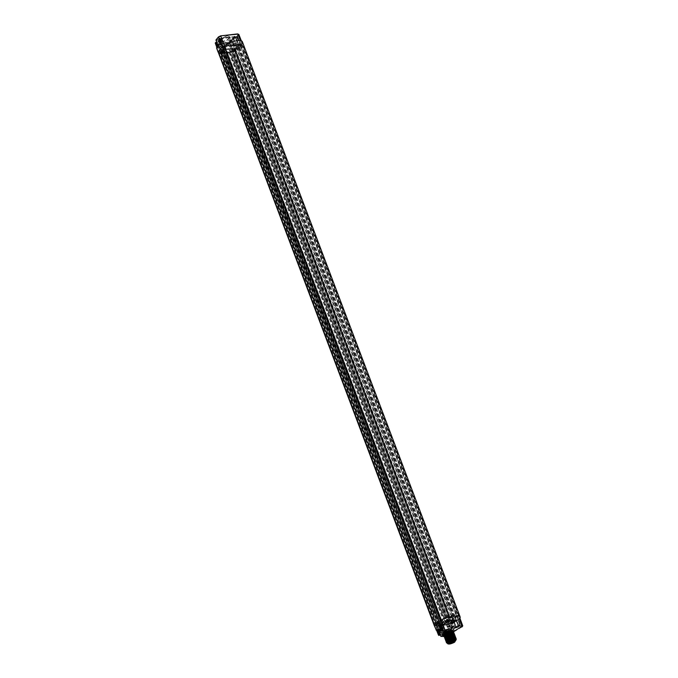 <?xml version="1.0" encoding="UTF-8"?>
<svg xmlns="http://www.w3.org/2000/svg" width="678" height="678" viewBox="0 0 678 678"><rect width="100%" height="100%" fill="white"/><g stroke="black" fill="none" stroke-linecap="round" stroke-linejoin="round"><path stroke-width="0.51" stroke-dasharray="3.39 2.54" d="M459.226 618.785L458.514 615.929L454.743 616.946L457.235 615.76L456.947 616.802L460.015 625.15L446.2 633.438L445.014 633.82L445.522 632.532L444.726 632.303L445.666 631.811C450.039 630.421 452.421 628.998 452.828 627.523L459.591 624.752L460.311 624.828L459.904 625.557L445.497 634.04L444.302 633.727L445.497 632.489L444.014 632.21L444.878 631.54L442.887 626.913L441.768 627.692L438.59 628.023L440.403 626.887L444.022 627.023L442.319 628.04L440.268 623.946L441.581 627.625L440.081 623.811L438.005 623.828L437.556 623.904L439.005 627.625L439.853 627.252M442.836 624.997L457.057 616.395L457.235 615.76M458.235 616.116L460.142 616.963M441.624 625.116L443.243 624.158L225.291 46.799L223.452 47.028L441.624 625.116L457.125 616.149L458.159 616.158L443.226 625.006M238.817 34.366L242.588 44.078L241.699 43.926L240.868 44.892L457.014 616.014M223.452 47.028L224.274 46.053M241.368 40.926L458.887 615.421L458.514 615.929L241.944 43.824L225.232 45.841M225.291 46.799L223.003 47.562L440.708 625.209L442.861 625.141M223.003 47.562L222.469 47.807L440.361 625.285L441.192 625.43L444.971 634.023M221.087 49.452L438.276 625.243L221.053 49.553L222.469 47.807M237.741 47.384L452.921 616.522L237.698 47.494L238.266 46.774L236.842 47.68L223.782 49.299L224.265 48.731L222.291 48.019L224.316 46.223L240.707 44.655L237.631 36.866L232.596 38.739L231.766 39.595C229.825 40.553 228.969 41.426 229.206 42.222L227.969 43.341L218.367 44.434L221.257 41.663L221.816 39.9L219.765 39.536L220.181 38.909L237.131 36.527L235.876 37.239M218.553 44.045L219.528 43.384C221.299 42.341 221.884 41.494 221.274 40.833L221.867 40.002L220.062 38.9L221.274 38.4L224.46 46.435L222.816 47.248M456.472 615.853L240.402 45.79L241.207 44.502L240.283 44.273L237.088 36.315L221.104 38.18L220.181 38.909L223.037 46.816L222.63 47.307L220.062 38.9M240.622 45.477L238.605 45.638L240.868 44.892M237.698 47.494L239.173 47.206L240.402 45.79L239.181 46.223L236.232 37.197M453.014 616.556L453.794 616.556L453.167 616.929L237.554 46.867M453.167 616.929L452.116 616.929L439.963 624.099L440.997 624.116L438.191 625.209M236.842 47.68L452.116 616.929M453.794 616.556L238.266 46.774M452.921 616.522L454.277 615.81L456.184 615.819L454.752 616.378L455.167 616.785L457.074 616.353L460.116 624.76L459.447 625.328L459.904 625.557M454.743 616.946L238.605 45.638M455.43 616.955L239.071 45.112M443.243 624.158L442.565 624.141L224.833 47.333M440.946 625.099L442.565 624.141M224.511 46.613L224.079 47.121L240.987 45.053L457.125 616.149M240.987 45.053L242.402 41.875M219.994 40.188C224.647 37.248 228.113 36.527 230.401 38.053L229.944 39.79L224.087 42.884L220.401 43.324L218.765 42.46L219.994 40.188L218.35 39.502L216.231 39.748L218.053 45.502L221.553 45.579C221.392 46.502 220.274 47.197 218.197 47.655L217.324 47.816L217.231 48.485L216.663 48.028L218.248 52.35L434.276 625.413L434.903 623.565L220.087 53.825L230.317 52.842L443.793 618.082L434.903 623.565L438.912 633.922L439.785 633.133L217.697 44.24L226.715 43.155L230.317 52.842L238.529 49.036L452.684 615.234L458.887 615.421L459.862 618.056M218.494 39.417L220.231 38.68L219.689 37.96C217.799 38.536 217.316 39.027 218.24 39.434L218.494 39.417M233.546 37.654L235.291 36.909L234.766 36.205C232.901 36.782 232.41 37.265 233.308 37.663L233.546 37.654M229.486 40.087L231.503 40.595L234.113 45.782L232.054 45.502C232.181 44.57 233.3 43.875 235.402 43.4L233.529 38.307C231.342 38.79 230.189 39.519 230.054 40.494L231.401 40.816L230.054 40.494L232.054 45.502M224.087 42.884L228.189 42.138L231.647 40.553L233.893 45.731M229.444 38.493C224.926 41.934 221.223 42.867 218.341 41.29L219.435 39.121L227.63 36.019L229.952 36.892L229.444 38.493M216.07 40.341L219.723 40.451C219.672 41.273 218.697 41.968 216.782 42.528M224.079 47.121L442.183 624.989M453.226 628.582L453.785 629.006C452.879 631.142 449.658 632.811 444.132 634.032L441.742 633.549L442.59 632.108L445.76 630.218L452.353 628.277L453.226 628.582L458.396 626.235L455.913 620.412L454.057 621.523C452.056 622.523 450.717 622.819 450.039 622.412L451.523 621.065L453.379 626.497L451.912 628.472M443.319 635.328L442.793 635.93L445.683 634.837L443.319 635.328M456.574 627.37L456.074 627.947L458.938 626.879L456.574 627.37M451.277 633.082L443.539 635.328L442.209 634.727C443.802 632.184 447.361 630.515 452.887 629.718L454.243 630.26L452.768 632.184M448.972 634.472L444.022 635.557L442.776 634.989C444.26 632.616 447.582 631.065 452.726 630.328L453.963 630.769L453.768 631.582M444.556 635.235L443.471 634.794C444.649 632.71 447.556 631.328 452.201 630.642L453.302 631.091C452.124 633.176 449.209 634.557 444.556 635.235M456.574 627.328L458.413 626.218L462.193 626.303L458.396 626.235L458.557 625.633L456.158 626.913C454.082 627.964 452.692 628.269 451.98 627.836L450.039 622.412M237.554 33.951L238.156 34.502L235.597 38.061L233.529 38.307L233.563 37.722L230.334 38.968M234.096 45.765L237.512 43.146L238.181 43.282L236.13 37.815L235.597 38.061L237.503 43.146L235.402 43.4M228.189 42.138L228.469 42.629L232.029 40.816L231.401 40.816L233.342 45.799M217.324 47.816L216.952 46.816L217.926 45.536M441.005 636.489L443.175 635.371L441.293 636.489L440.895 636.066L443.7 633.922L444.175 634.362L443.158 635.371L444.141 634.032M440.785 636.15L438.734 630.625L440.641 629.489L443.158 635.371M436.674 629.837L436.251 629.404L436.522 630.294L437.539 629.413C439.547 628.404 440.886 628.108 441.556 628.514L440.641 629.489M445.81 630.193L453.116 627.048L451.379 621.201M451.04 621.472C452.887 620.548 454.124 620.277 454.752 620.65L453.938 621.514C452.09 622.446 450.845 622.718 450.217 622.345L451.04 621.472M438.607 630.667L437.047 630.582M436.801 630.32L437.649 629.413C439.505 628.481 440.751 628.201 441.378 628.582L438.217 630.404M439.115 631.252L440.929 630.693L438.522 631.608L439.115 631.252L438.768 630.489L440.683 630.057L439.115 630.989L438.276 630.972L438.878 630.616M439.005 631.133L438.768 630.489M439.514 631.015L439.268 630.379M438.522 631.608L438.276 630.972M439.166 631.481L438.929 630.845M439.361 631.625L439.115 630.989M439.946 631.277L439.708 630.642M440.454 631.167L440.208 630.532M440.344 631.04L440.107 630.404M440.929 630.693L440.683 630.057M440.285 630.82L440.039 630.184M440.09 630.667L439.853 630.032M451.014 620.65L454.37 619.794L454.235 620.37L455.913 620.412L456.336 619.819L454.37 619.794L452.684 615.234L451.031 615.556L452.862 620.641L451.523 621.073M452.514 623.277L454.311 622.726L451.929 623.624L452.514 623.277L452.158 622.531L454.065 622.099L452.277 622.65M452.395 623.167L452.158 622.531M452.896 623.048L452.658 622.421M451.929 623.624L451.692 622.997M452.573 623.497L452.336 622.87M452.777 623.641L452.531 623.014M453.353 623.294L453.107 622.667M453.853 623.192L453.616 622.557M453.743 623.065L453.506 622.438M454.311 622.726L454.065 622.099M453.667 622.853L453.429 622.226M453.463 622.709L453.226 622.082M439.234 623.624L437.624 623.963L433.674 613.497L432.547 613.819L434.403 613.505L438.352 623.972L438.886 623.76L435.852 625.226C435.183 624.904 435.844 624.413 437.819 623.743L221.969 51.409C220.028 52.257 219.164 52.231 219.384 51.342C220.791 50.299 221.901 50.028 222.715 50.528L439.234 623.624L222.977 50.443L223.537 50.062L235.046 48.63L450.099 617.489L454.752 616.378L454.387 616.607L455.167 616.785L458.82 625.531L459.591 624.752L456.675 615.768L454.769 616.378M221.977 50.791L222.715 50.528L221.969 51.409L219.977 51.52L221.969 50.765L434.217 613.429L221.969 50.765M433.573 613.412L221.545 51.299M222.121 51.452L220.138 52.494L221.799 52.087M440.708 625.209L441.285 623.76L439.539 623.65L450.099 617.489M437.242 623.641L436.022 624.133L439.251 623.641M432.335 613.836L433.835 613.268L432.174 614.226L219.977 51.52M433.674 613.497L434.403 613.505M440.259 629.006L437.912 629.896L440.259 629.006L438.361 623.989L436.022 624.879L437.624 623.963M437.776 630.226C437.302 629.676 438.174 629.159 440.395 628.675C440.87 629.226 439.997 629.743 437.776 630.226M437.946 623.599L435.759 624.285L220.113 52.401L435.768 624.26M437.463 623.641L435.759 624.285M220.138 52.435L221.494 51.774L220.113 52.401M220.952 52.681L220.443 52.681L221.147 52.282L218.367 44.163L219.443 43.4L222.359 51.452L221.028 52.579L224.071 49.553L221.274 40.833M221.918 51.977L223.791 50.028L223.782 49.299L223.104 49.384L223.799 48.57L222.554 49.274L439.573 624.48M240.792 45.477L238.724 45.697L238.681 46.282L234.8 48.655L233.401 50.536L235.571 49.096L446.277 606.429L445.548 606.632L449.463 616.988L448.59 617.336L234.139 49.943M221.053 49.553L222.554 49.274M223.104 49.384L439.963 624.099M439.946 620.794L225.799 52.698L440.208 620.802L437.505 622.235L441.734 622.421L443.556 621.819L441.98 622.277C439.064 622.768 438.505 622.277 440.302 620.794L441.556 620.056L227.071 52.723L228.952 52.477L231.291 51.104C230.605 51.884 230.859 51.884 232.054 51.104L232.495 50.689L233.198 51.189L231.791 52.011L231.52 51.52L221.308 52.808L218.231 44.714L221.079 53.367L221.774 53.452L221.799 52.876L218.731 44.401M234.842 50.282L234.308 50.164L234.978 50.333L448.963 616.751L448.573 617.183L451.921 615.768C452.616 616.056 451.98 616.539 450.014 617.209L235.046 48.63M440.208 620.802L442.785 619.709L443.2 621.718L441.98 619.607L447.2 617.175L233.122 51.164M438.946 622.09L438.708 622.811C439.352 621.751 436.818 623.574 443.785 621.836L444.344 622.073L443.556 621.819L444.378 623.768L444.031 622.04L439.81 622.396L442.319 620.302L443.132 622.362L443.209 621.718L448.751 620.582L448.438 619.768L447.556 620.285L448.234 621.023M447.556 620.285L447.861 621.107L443.132 622.362M451.616 631.608L452.514 631.998C451.489 633.667 449.158 634.761 445.522 635.269L444.658 634.922C445.599 633.252 447.921 632.15 451.616 631.608M450.667 633.498L446.022 634.964L445.293 634.633L446.497 633.362L451.116 631.904L451.853 632.201L450.667 633.498M449.845 627.057L447.582 627.218L445.285 620.785L444.429 620.777L448.285 620.362M444.429 620.777L443.429 621.37M448.022 620.514L447.861 621.107M448.556 621.023L444.717 623.294L444.641 624.014L443.946 622.353C440.98 623.336 439.234 623.489 438.708 622.811L441.819 631.362L440.183 632.159L438.59 628.023M448.438 619.768L449.455 620.192L448.802 621.031L449.251 621.446L444.641 624.014M448.446 627.464L445.404 620.828M449.421 627.218L447.548 622.862L449.209 621.59L448.607 619.548L445.183 620.59M448.929 617.192L448.777 618.175L450.599 617.861L451.98 621.624L450.497 622.387L452.557 626.955L453.124 626.616L451.556 622.412L450.607 623.107L450.336 622.506L448.124 622.319L447.548 622.862M445.302 631.964L444.878 631.54L445.615 631.243L444.022 627.023M441.234 632.193L440.064 632.362L441.556 631.921L439.751 627.65L440.403 626.887M441.556 631.921L438.691 622.607L441.683 631.074L440.353 631.371L437.361 622.913L438.691 622.607L438.802 622.023L436.963 622.506L437.361 622.913L436.378 623.489L439.717 631.743L441.683 631.074L441.429 631.642M448.607 619.548L449.463 619.514L448.794 619.997L447.319 619.895L444.988 621.09L448.751 620.582M449.395 619.658L448.666 618.141L449.319 619.997M448.887 619.48L449.395 621.667L448.777 621.989L450.421 626.235L449.955 626.658L448.395 622.523L450.023 626.955M451.997 621.633L452.709 622.048L451.556 622.412L451.158 622.006L451.98 621.624L449.395 621.667M448.912 626.93L448.497 626.514L450.243 626.167L450.099 626.743L450.421 626.235L448.777 621.989M450.243 617.336L448.666 618.141L450.082 617.387L451.531 621.701M449.463 616.988L451.353 616.539L449.124 617.294M234.715 50.596L449.039 616.641L448.573 617.302L234.156 50.003M453.226 621.506L451.328 621.929L453.226 621.506M446.277 606.624L450.2 616.997M451.201 622.26C450.7 621.726 451.556 621.226 453.768 620.734C454.277 621.26 453.421 621.768 451.201 622.26M449.887 617.344L235.266 48.68M235.012 48.935L235.156 48.977C237.097 48.138 237.936 48.163 237.673 49.053C236.266 50.087 235.173 50.35 234.402 49.858L237.105 48.875L235.571 49.096M446.277 606.429L447.658 605.649L445.997 606.039L445.548 606.632M235.139 49.621L445.632 606.429L235.13 49.596M447.005 605.751L445.793 606.047L447.005 605.751M447.302 617.327L449.022 616.802L447.387 617.175M448.082 617.336L447.522 617.327M229.486 52.231L443.471 618.878L441.225 620.048M443.471 618.878L445.709 618.573L231.24 50.842M232.656 50.765L446.904 617.785L446.217 617.963C444.793 618.26 444.582 618.412 445.599 618.412L445.709 618.573M446.904 617.785L447.056 617.302M225.799 52.698L227.071 52.723M437.505 622.235L435.768 623.658L437.505 622.235M225.63 52.901L220.825 53.164L218.502 44.214M436.946 622.497L435.988 623.082L436.073 623.802L435.971 623.074M437.268 623.641L436.251 623.879L439.412 632.074L440.132 632.167M440.124 627.091L441.412 632.091M452.828 627.523L452.701 627.735C452.023 629.235 449.675 630.591 445.666 631.803L444.717 632.303L444.31 631.888L442.225 627.303L442.87 626.913M438.276 625.243L440.361 625.285M436.912 623.633L435.734 624.235L437.539 623.616M221.774 53.452L231.791 52.011M232.596 38.739L233.096 39.078L235.842 37.824L238.724 45.697L235.554 47.57L232.512 39.773L232.029 40.095L229.681 43.07L232.715 50.833L229.715 42.4L232.825 50.18L235.063 47.901L231.766 39.595M223.63 49.858L223.876 49.019L221.291 40.697M448.675 616.666L447.768 616.955L448.963 616.751M234.639 50.63L233.876 50.986L234.639 50.63M233.452 50.604L234.58 50.316L233.452 50.604M233.927 51.825L235.029 51.545L233.927 51.825M447.166 616.107L448.234 615.607L447.166 616.107M446.819 617.921L232.495 50.689M446.166 618.073L231.935 51.02M445.599 618.412L231.291 51.104M435.666 622.853L436.751 622.353L435.666 622.853M440.353 624.497L223.07 48.655M440.997 624.116L223.799 48.57M454.116 626.845L453.124 626.616L454.277 626.252L452.709 622.048M446.387 633.074C449.048 631.735 450.836 631.345 451.743 631.904L450.556 633.201C447.887 634.557 446.099 634.947 445.192 634.379L446.387 633.074M446.022 633.066C449.15 631.489 451.243 631.032 452.319 631.693L450.921 633.218C447.785 634.803 445.683 635.261 444.615 634.591L446.022 633.066M452.319 631.693L451.497 629.531C450.429 628.87 448.336 629.337 445.209 630.904L443.81 632.455C444.921 633.082 447.022 632.608 450.107 631.048L451.506 629.557L450.955 629.099L449.675 630.455C446.853 631.879 444.938 632.311 443.921 631.743L444.615 634.591M443.921 631.743L445.2 630.337C448.107 628.879 450.023 628.464 450.955 629.099M444.031 631.676L445.276 630.337C448.039 628.947 449.887 628.54 450.828 629.116L449.599 630.455C446.827 631.854 444.971 632.26 444.031 631.676L444.878 633.922C445.819 634.515 447.675 634.108 450.446 632.71L451.675 631.362L450.828 629.116M444.878 633.922L446.124 632.574C448.878 631.184 450.734 630.777 451.675 631.362M446.616 632.591L447.548 632.388L446.616 632.591M449.217 632.667L450.158 632.464L449.217 632.667M446.319 633.583L447.26 633.379L446.319 633.583M449.506 631.676L450.438 631.472L449.506 631.676M445.768 630.354L446.7 630.142L445.768 630.354M445.87 630.354L446.539 630.201L445.87 630.354M446.751 632.676L447.421 632.532L446.751 632.676M448.37 630.421L449.311 630.218L448.37 630.421M448.472 630.421L449.141 630.277L448.472 630.421M449.353 632.752L450.023 632.608L449.353 632.752M445.471 631.337L446.412 631.133L445.471 631.337M445.573 631.345L446.243 631.193L445.573 631.345M446.455 633.676L447.124 633.523L446.455 633.676M448.658 629.43L449.59 629.226L448.658 629.43M448.76 629.438L449.429 629.286L448.76 629.438M449.641 631.76L450.311 631.616L449.641 631.76M220.469 52.24L221.613 51.943L220.469 52.24M220.943 53.469L222.07 53.181L220.943 53.469M453.302 631.091L453.582 631.811L452.438 631.286C448.107 631.76 445.149 632.981 443.573 634.947L444.641 635.464L451.616 633.252M453.209 633.938L453.887 632.616L452.751 632.116C448.412 632.582 445.454 633.811 443.887 635.786L445.488 636.269M445.793 636.176L443.887 635.888C445.099 633.913 448.056 632.642 452.735 632.074L453.548 632.26M451.175 633.489L451.54 633.057M444.895 636.744C447.26 634.93 450.082 633.93 453.362 633.727L454.184 633.922M453.836 635.608L454.006 634.964C453.616 633.303 445.268 636.159 445.336 637.6L445.632 637.973M453.523 634.778L453.684 634.108C453.302 632.481 444.963 635.328 445.022 636.769L445.31 637.134M453.37 633.269C452.98 631.659 444.658 634.498 444.709 635.939L445.158 636.345M452.896 633.099L453.057 632.438C452.658 630.828 444.361 633.667 444.395 635.1L448.311 634.871M444.183 636.6C445.692 634.616 448.641 633.379 453.048 632.905L453.862 633.091M454.353 635.032L454.514 634.286L453.379 633.777C449.022 634.244 446.073 635.464 444.514 637.447L444.514 637.549M455.141 635.939L454.006 635.439C450.311 635.727 447.404 636.828 445.293 638.744M454.15 636.447L454.828 635.116L453.692 634.608C449.997 634.896 447.099 635.998 444.98 637.913M454.777 638.125L454.946 637.456L452.133 637.117C448.844 637.956 446.887 638.956 446.277 640.108L446.582 640.473M454.463 637.286L454.633 636.608C454.26 634.955 445.878 637.82 445.963 639.269L446.268 639.642M454.319 635.795L454.311 635.778C453.938 634.125 445.573 636.989 445.649 638.439L445.946 638.803M455.455 636.769L452.218 636.447C448.997 637.235 446.794 638.278 445.607 639.574M445.251 638.735C447.319 636.803 450.234 635.693 453.989 635.388L454.811 635.583M445.827 639.244C448.183 637.422 451.006 636.413 454.302 636.218L455.124 636.422M446.141 640.083L452.514 637.227L455.447 637.252M444.938 637.905C447.014 635.972 449.921 634.862 453.675 634.557L454.497 634.752M447.243 642.752L447.209 642.608C447.387 641.82 448.675 640.964 451.065 640.024L447.607 641.125L448.98 640.295L447.082 641.456M446.234 641.244C448.328 639.312 451.234 638.21 454.946 637.93L456.082 638.439M446.819 641.761L447.607 641.125M455.082 638.964L455.777 637.625L454.633 637.1C450.251 637.557 447.302 638.786 445.768 640.786L445.785 640.913M447.675 642.71C448.76 643.405 450.87 642.956 453.997 641.363L455.387 639.812L455.184 639.269C454.082 638.574 451.98 639.023 448.87 640.608L447.472 642.168L447.675 642.71L449.073 641.151C452.201 639.557 454.302 639.117 455.387 639.812L455.574 639.117C455.218 637.43 446.794 640.303 446.904 641.769L447.217 642.142M455.26 638.286L455.26 638.278C454.896 636.6 446.488 639.481 446.59 640.939L446.904 641.312M455.463 636.795L455.302 637.523M447.327 642.295L447.175 642.964L447.421 642.371L448.285 642.719C451.972 642.219 454.328 641.108 455.353 639.388L454.438 638.973C450.684 639.498 448.344 640.625 447.404 642.337L447.421 642.371M447.183 642.981L448.124 643.329C452.192 642.778 454.794 641.549 455.921 639.651L454.921 639.193L451.065 640.024M453.523 639.278L456.04 639.837M446.192 641.235C448.243 639.286 451.158 638.176 454.93 637.879L455.76 638.083M455.794 638.837C454.209 638.464 451.938 638.947 448.98 640.295M452.048 632.769L452.929 633.125C451.989 634.794 449.667 635.896 445.971 636.43L445.107 636.074C446.039 634.413 448.353 633.311 452.048 632.769M445.717 635.786L444.844 635.396C445.861 633.727 448.183 632.642 451.811 632.116L452.692 632.472C451.751 634.142 449.429 635.244 445.717 635.786M446.217 635.481L445.497 635.184L446.692 633.879L451.311 632.421L452.048 632.718L450.862 634.015L446.217 635.481M446.794 634.15C449.455 632.811 451.243 632.421 452.15 632.989L450.972 634.286C448.302 635.642 446.505 636.032 445.599 635.456L446.794 634.15M445.022 635.676L446.429 634.142C449.556 632.557 451.658 632.108 452.726 632.777L451.336 634.303C448.2 635.888 446.099 636.345 445.022 635.676L446.946 640.761C448.031 641.439 450.141 640.99 453.26 639.396L454.65 637.862L452.726 632.777M448.336 639.201C451.463 637.617 453.565 637.167 454.641 637.854L455.175 639.261L453.794 640.82C450.658 642.413 448.556 642.863 447.472 642.168L446.946 640.761L448.336 639.201M447.294 642.863L448.828 641.142C452.268 639.388 454.582 638.896 455.777 639.659L454.252 641.371C450.802 643.134 448.48 643.625 447.294 642.863L447.455 643.303M447.607 643.693L449.141 641.973C452.582 640.218 454.896 639.727 456.091 640.498M455.252 640.812C454.294 640.193 452.429 640.583 449.675 641.99L448.446 643.371C449.395 643.99 451.26 643.591 454.023 642.185L455.252 640.812L452.48 633.481L449.234 635.778L451.853 642.71L450.87 643.024L451.853 642.71M448.446 643.371L445.683 636.049L446.921 634.693C449.675 633.294 451.531 632.896 452.48 633.481M445.683 636.049L448.251 636.083L450.87 643.024M448.251 636.083L449.234 635.778M450.124 634.794L450.794 634.65L450.124 634.794M447.226 635.71L447.895 635.566L447.226 635.71M450.404 633.794L451.073 633.65L450.404 633.794M447.514 634.71L448.183 634.566L447.514 634.71M448.344 635.761L450.963 642.685M449.328 635.447L451.946 642.371M454.192 633.438L453.065 632.947C448.76 633.405 445.81 634.616 444.2 636.6L444.217 636.752M444.717 634.955L443.039 635.328L444.717 634.955M442.412 629.015L440.903 629.345L442.412 629.015M457.997 626.989L456.319 627.353L457.997 626.989M455.701 621.107L454.201 621.438L455.701 621.107M219.053 39.307L227.24 35.841C229.418 35.934 229.978 36.705 228.935 38.154C226.172 41.714 215.867 42.951 219.053 39.307M219.664 38.57L218.248 39.468L220.045 39.078L219.664 38.57M221.714 44.172L220.443 44.977L221.714 44.172M234.741 36.807L233.325 37.705L235.113 37.307L234.741 36.807M236.775 42.358L235.503 43.163L236.775 42.358M456.709 615.751L457.396 615.844L460.311 624.828L459.955 625.353M457.057 616.395L443.098 624.997L446.09 633.845M241.699 43.926L458.26 616.022M224.698 46.401L240.605 44.451M241.215 44.994L240.292 45.138L236.775 36.943M239.181 46.223L238.681 46.282M237.919 47.545L453.065 616.361M238.639 47.46L453.701 615.988M239.173 47.206L454.277 615.81M240.58 45.579L456.379 615.819M240.402 45.418L456.328 616.005M450.09 617.378L452.099 617.87L454.785 617.014L458.031 625.353L458.837 625.531L454.997 626.853L458.447 625.76M452.26 617.277L455.141 626.269L454.277 626.252L454.141 626.828L454.997 626.853M443.209 624.591L441.717 625.438L445.014 633.82L441.471 624.887L445.149 633.735L444.302 633.727L440.98 625.345L441.344 624.963L440.514 624.963L441.234 625.218M241.521 44.434L457.921 616.149M462.455 626.328L242.419 44.57L238.529 49.036L236.885 44.79L235.546 45.714L451.031 615.556L443.793 618.082L447.743 628.379L439.785 633.133L440.183 633.549L442.565 632.142M456.336 619.819L458.557 625.633L462.743 625.87M240.376 40.638L241.614 43.85M216.231 39.748L218.68 36.748M238.156 34.502L238.656 34.849L236.13 37.815L233.563 37.722M231.088 40.646L232.029 40.816L234.113 45.782M218.35 39.502L220.206 45.24M219.265 41.078L216.689 42.29L218.969 41.333M462.015 626.964L446.98 636.015L445.048 636.625M462.176 626.319L462.142 626.879M442.539 634.032L440.183 634.837M440.073 634.549C441.988 633.71 443.2 633.506 443.7 633.922L441.556 628.514M445.76 630.218L449.472 627.625L453.006 626.497L453.124 627.04L450.921 621.472M452.785 627.243L451.794 628.489M453.209 628.574L456.557 627.328L454.057 621.523M238.181 43.282L236.885 44.79L236.385 44.451M232.842 44.79C232.91 45.773 233.927 45.655 235.893 44.417C235.834 43.426 234.817 43.553 232.842 44.79M226.74 42.57L226.715 43.155L228.469 42.629L445.582 617.294L449.472 627.625L449.582 628.167L448.141 628.794M220.401 43.324L216.502 44.07L220.087 53.825L218.13 52.189M217.723 43.646L216.731 43.511L216.502 44.07L215.257 42.977M216.731 43.511L215.689 42.477M218.197 47.655L217.553 46.002M217.638 47.723L217.18 46.451M217.646 46.638C217.748 47.63 218.791 47.502 220.748 46.265C220.655 45.265 219.613 45.392 217.646 46.638M216.892 47.468L216.663 48.028M437.539 629.413L438.352 631.633M437.869 631.71L437.073 629.684M439.217 635.023L440.183 633.549L439.395 634.227L438.912 633.922L438.547 635.218M449.582 628.167L453.379 626.497L451.523 621.04L454.235 620.37L452.853 620.65M235.274 45.214L235.546 45.714L234.003 46.426M436.047 629.998L434.276 625.413M436.768 629.82L436.615 630.277M439.48 634.21L439.005 635.464M437.242 631.506L438.09 630.582C439.946 629.642 441.192 629.37 441.819 629.752L438.869 631.523M437.971 631.684L438.615 631.116C441.132 630.082 441.87 630.108 440.836 631.184L439.022 631.896M454.379 622.675C452.523 623.599 451.285 623.879 450.658 623.506L451.472 622.624C453.319 621.701 454.557 621.429 455.192 621.802L454.379 622.675M452.006 623.158C454.489 622.133 455.235 622.15 454.243 623.192C451.751 624.218 451.006 624.209 452.006 623.158M220.536 46.697L218.053 47.333L220.536 46.697M222.045 50.604L219.486 51.257L222.045 50.604M223.537 50.062L439.92 623.489M440.005 628.489L437.615 629.625L440.005 628.489M438.403 624.133L435.946 625.285L438.403 624.133M220.587 52.07L436.344 624.175M222.316 51.748L224.071 49.553L221.257 41.663L219.528 43.384M220.952 38.222L237.131 36.527M236.944 36.358L237.707 36.637L240.792 44.392L224.672 46.426M220.409 38.477L219.765 39.536L222.409 47.74M220.257 39.061L222.562 47.536L224.452 46.451M220.706 39.01L223.596 47.553L222.986 48.223M221.867 40.002L224.647 47.816L223.596 47.553L223.562 48.146M224.265 48.731L223.808 49.231L220.994 41.341L221.816 39.9L224.647 47.816L223.655 49.452M448.802 621.031L444.87 623.336L444.26 622.048L444.776 623.294M448.387 621.438L444.378 623.768M450.607 623.107L452.26 627.269L452.972 627.37M445.666 631.803L445.615 631.243C449.667 629.955 451.887 628.633 452.26 627.269L453.523 627.031M442.37 619.294L442.785 619.709L445.48 618.124L446.192 619.963M446.777 617.166L445.082 617.717L446.616 617.76L447.251 619.523M449.336 619.734L448.861 617.844L446.616 617.76L447.361 617.192M448.895 617.209L449.294 619.455M449.395 621.658L448.794 619.98L449.506 620.268M447.31 619.531L449.489 626.743M450.073 626.76L448.268 627.303L447.87 626.887L448.497 626.514L446.065 620.073M453.387 620.556L451.031 621.658L453.387 620.556M451.794 616.243L449.37 617.378L451.794 616.243M235.08 48.901L449.963 617.327M237.173 48.714L234.664 49.367L237.173 48.714M235.681 44.85L233.232 45.477L235.681 44.85M228.952 52.477L442.895 619.065M227.24 52.52L441.48 620.048M221.681 53.401L436.454 622.845M435.768 623.658L439.412 632.074L440.751 631.786M440.658 632.379L440.064 632.362M444.666 632.506L442.505 628.116M445.522 632.532L441.759 623.98L439.793 623.726M445.497 634.04L445.014 633.82M440.92 624.548L441.471 624.887L442.183 624.141L441.285 623.76M439.522 623.607L441.564 627.557M437.751 623.574L439.454 627.557M221.274 53.35L436.149 623.116M218.943 44.434L218.918 45.019L227.935 43.926L227.969 43.341M228.274 43.256L228.554 43.748L227.935 43.926L230.774 52.316M228.901 42.96L229.181 43.451L228.554 43.748L231.52 51.52L233.232 51.138M229.156 42.765L232.486 51.689M229.206 42.222L233.342 50.367M232.003 39.434L232.512 39.773L233.096 39.078L236.673 47.189M236.054 47.909L235.554 47.57L235.317 48.401M447.497 617.039L233.63 51.096M230.088 51.528L444.37 618.887M442.225 627.303L441.853 627.675L444.014 632.21L444.717 632.303M441.056 624.463L442.183 624.141L445.971 632.913L445.149 633.735M221.282 49.613L438.344 625.048M222.011 49.519L438.988 624.667M450.506 622.387L451.141 622.006M445.26 637.956L444.565 637.667M452.514 637.227L452.218 636.447M452.684 640.21L452.014 640.354L452.684 640.21M450.794 634.65L452.607 640.524L452.014 640.354L449.972 634.964M449.785 641.125L449.107 641.269L449.785 641.125M452.963 639.193L452.285 639.337L452.963 639.193M450.065 640.1L449.395 640.244L450.065 640.1M448.183 634.566L449.989 640.413L449.395 640.244L447.37 634.871M459.447 625.328L458.82 625.531M218.765 42.46L218.341 41.29M230.401 38.053L229.952 36.892M219.519 40.841L221.553 45.579M454.243 630.26L453.785 629.006M453.963 630.769L454.218 630.201M442.776 634.989L442.209 634.727M442.225 634.794L441.742 633.549M442.59 632.108L440.183 633.549M441.378 628.582L441.819 629.752L437.895 631.684M454.235 620.37L455.947 620.395M450.217 622.345L450.658 623.506L451.98 623.158L455.192 621.802L454.752 620.65M220.647 46.35L218.053 47.333L219.486 51.257L222.155 50.248L220.647 46.35M436.022 624.879L437.912 629.896M437.802 630.218L435.581 624.955L438.505 623.667L440.675 628.938L437.802 630.218M443.234 621.751L442.014 619.845L439.369 621.904L444.658 634.922M448.328 620.616L452.497 631.964M452.514 631.998C453.463 631.176 448.955 635.278 445.692 634.972L444.666 634.947M451.845 632.167L451.285 631.608C447.641 632.328 445.548 633.269 445.014 634.439L445.293 634.633M447.997 620.531L443.217 621.726M448.836 621.031L444.87 623.345M449.455 620.192L450.565 622.98M448.268 627.303L447.582 627.218L444.522 620.726M449.37 619.684L448.802 620.039L449.404 621.709M448.853 617.565L449.463 619.514M451.328 621.929L449.446 616.972M451.768 616.099L453.65 621.065M451.226 622.243L449.005 617.048L451.895 615.777L454.057 620.997L451.226 622.243M447.285 605.488L237.105 48.875M234.791 49.265L233.232 45.477L235.8 44.502L237.292 48.358L234.791 49.265M445.082 617.717L442.022 619.65L443.141 621.667M227.308 52.308L441.658 620.116M233.868 51.986L233.401 50.765M235.029 51.545L234.58 50.316M449.039 616.641L234.978 50.333M448.734 616.912L447.683 615.361M447.031 616.056L447.539 617.438M447.277 615.514L447.039 616.065M446.217 617.963L232.054 51.104M444.751 618.514L230.63 51.647M437.259 623.667L436.191 622.099M436.022 624.133L435.539 622.802M435.785 622.251L435.539 622.811M454.387 616.607L450.734 617.285M446.404 632.82L445.556 630.574M447.548 632.388L446.7 630.142M446.599 632.837L445.717 630.515M447.421 632.532L446.539 630.201M449.005 632.896L448.158 630.65M450.158 632.464L449.311 630.218M449.2 632.921L448.319 630.582M450.023 632.608L449.141 630.277M446.107 633.811L445.26 631.565M447.26 633.379L446.412 631.133M446.302 633.837L445.421 631.506M447.124 633.523L446.243 631.193M449.294 631.904L448.446 629.659M450.438 631.472L449.59 629.226M449.489 631.921L448.607 629.599M450.311 631.616L449.429 629.286M220.901 53.621L220.418 52.392M222.07 53.181L221.613 51.943M444.48 635.354L443.963 636.015M455.141 635.956L454.633 636.608M445.353 639.159L445.963 639.269M445.039 638.329L445.649 638.439M444.734 637.49L445.336 637.6M446.277 640.108L445.666 639.99M456.091 638.464L455.574 639.117L456.192 639.227M446.599 642.498L447.209 642.608M446.285 641.659L446.904 641.769M445.98 640.829L446.59 640.939M455.353 639.388L455.921 639.651M452.692 632.472L455.345 639.346M452.675 632.447L451.641 632.413C446.98 632.625 443.921 636.523 444.844 635.396L447.404 642.337M452.056 632.744L452.336 632.947C451.319 634.396 449.226 635.337 446.048 635.778L445.599 635.456M455.93 640.083L455.777 639.659M447.895 635.566L449.929 640.956L449.573 641.43L447.073 635.879M451.073 633.65L453.107 639.032L452.751 639.498L450.26 633.955M454.192 633.455L453.684 634.108M444.421 636.659L445.022 636.769M443.887 635.786L444.709 635.939M453.565 631.786L453.057 632.438M443.573 634.947L444.395 635.1M445.683 634.837L442.751 628.65M442.793 635.93L440.903 629.345L441.615 628.438L442.759 628.667M458.938 626.879L456.031 620.76M456.074 627.947L454.201 621.438M454.209 621.455L454.904 620.54L456.04 620.777M220.443 44.977L218.638 39.612M220.231 38.714L222.223 44.299M235.291 36.951L237.266 42.485M233.325 37.705L235.503 43.163"/><path stroke-width="1.02" d="M225.232 45.841L224.164 45.994L442.836 624.997M224.511 46.613L224.604 46.502C228.045 41.994 241.571 38.502 242.402 41.875L460.142 616.963C461.421 619.158 448.836 625.15 443.226 625.006M216.231 39.748L216.07 40.341M452.768 632.184L451.277 633.082M453.768 631.582L448.972 634.472M215.257 42.977L216.782 42.528M217.926 45.536L216.011 40.18L218.46 37.18L220.774 36.095L224.545 45.926M436.047 629.998L438.505 630.413L440.785 636.15M439.005 635.464L436.615 630.354L438.522 635.184L439.191 635.04L437.869 631.71M215.689 42.477L215.257 43.028L216.697 47.045L215.257 43.028L215.824 42.672L217.18 46.451M438.217 630.404L436.818 630.362L437.242 631.489L438.869 631.523M438.522 635.184L440.073 634.549M451.616 633.252L451.836 633.837L445.793 636.176M445.488 636.269C450.039 635.278 452.735 633.794 453.582 631.811L453.582 631.811M451.836 633.837L451.268 633.438M454.184 633.922L454.514 634.286C453.319 636.506 450.446 637.998 445.887 638.761L444.904 638.506L444.938 637.905M445.632 637.973C448.395 638.006 451.031 636.939 453.523 634.778M445.31 637.134C448.082 637.167 450.717 636.1 453.209 633.938M445.158 636.345C448.031 636.227 450.607 635.15 452.896 633.099M448.311 634.871L451.175 633.489M453.548 632.26L453.887 632.625C452.684 634.837 449.802 636.32 445.251 637.091L444.183 636.6M453.862 633.091L454.201 633.455C453.006 635.667 450.124 637.159 445.573 637.922L444.59 637.676L444.632 637.066M444.836 638.405L445.904 638.803C450.514 638.032 453.387 636.532 454.523 634.311L454.031 634.201M445.463 640.066L446.531 640.473C451.15 639.701 454.023 638.201 455.15 635.972L455.141 635.947C453.963 638.176 451.09 639.668 446.514 640.43L445.531 640.168L445.565 639.566M445.158 639.261L446.217 639.642C450.836 638.862 453.709 637.371 454.836 635.142L454.828 635.108C453.641 637.345 450.768 638.837 446.2 639.591L445.217 639.337L445.251 638.735M444.531 637.6L445.59 637.973C450.2 637.193 453.074 635.693 454.209 633.481L454.192 633.455M446.582 640.473C449.353 640.507 451.98 639.447 454.463 637.286M446.268 639.642C449.031 639.676 451.658 638.608 454.15 636.447M445.946 638.803C448.717 638.837 451.345 637.778 453.836 635.608M454.811 635.583L455.15 635.972L454.667 635.862M455.124 636.422L455.455 636.778C454.285 639.015 451.412 640.507 446.827 641.261L445.844 640.998L445.878 640.396M454.497 634.752L454.828 635.116L454.353 635.032M455.624 638.354L456.099 638.473C457.023 640.312 446.734 644.346 446.421 642.591L446.471 642.659C447.344 644.1 456.93 640.193 456.082 638.439L455.76 638.083M446.599 642.498L446.548 642.074M446.107 641.761L447.166 642.142C451.785 641.38 454.658 639.879 455.785 637.642L455.769 637.6C454.607 639.846 451.726 641.346 447.141 642.1L446.158 641.829L446.192 641.235M445.777 640.896L446.844 641.312C451.463 640.54 454.336 639.04 455.463 636.812L454.989 636.693M447.539 642.981C450.302 643.015 452.921 641.956 455.396 639.803M447.217 642.142C449.989 642.185 452.607 641.125 455.082 638.964M446.904 641.312C449.667 641.346 452.294 640.286 454.777 638.125M456.04 639.837C453.785 642.176 450.887 643.312 447.336 643.253M456.158 639.218L456.192 639.227C456.887 640.863 448.158 644.405 447.158 643.142L447.107 643.075M455.447 637.252L455.777 637.625L455.302 637.523M447.082 641.456L446.522 642.032M446.505 642.066L446.395 642.541M455.93 640.083L454.565 642.21C451.116 643.964 448.794 644.464 447.607 643.693L447.455 643.303M444.209 636.735L445.276 637.134C449.887 636.354 452.76 634.854 453.896 632.65L453.896 632.65M224.604 46.502L442.971 625.006M459.862 618.056L462.743 625.87L447.082 635.608L443.149 625.048M462.142 626.879L459.226 618.785M217.884 45.621L215.994 39.934L218.452 36.934L220.604 35.875L237.876 34.129L240.376 40.638M237.876 34.129L238.817 34.366L237.876 34.129M220.638 35.9L237.707 33.908L220.604 35.875L218.46 37.18L440.514 625.887L442.802 625.235L224.164 45.994L222.104 47.062L218.324 51.57L434.801 625.769L440.514 625.887L444.565 636.405L440.827 636.269L445.048 636.625L447.082 635.608M216.104 42.426L216.697 42.307L216.07 42.409L217.553 46.002M440.183 634.837L439.42 635.244L438.352 631.633M216.952 46.816L217.994 45.731M216.663 48.028L434.267 625.565L436.607 630.354M439.022 631.896L437.971 631.684M444.861 638.456L445.26 637.956M241.368 40.926L238.817 34.366M224.282 46.011L442.895 625.15M462.743 625.87L462.455 626.328M217.884 45.612L216.536 47.867L218.121 52.189M441.005 636.489L438.505 630.608M434.267 625.557L436.454 630.354M437.895 631.684L437.242 631.506M444.904 638.506L445.327 637.964M445.014 637.125L444.59 637.676M453.718 633.371L454.201 633.455M453.404 632.54L453.879 632.625M445.531 640.168L445.946 639.634M445.844 640.998L446.26 640.464M445.641 638.795L445.217 639.337M446.887 642.134L446.471 642.659M446.573 641.303L446.158 641.829"/></g></svg>
